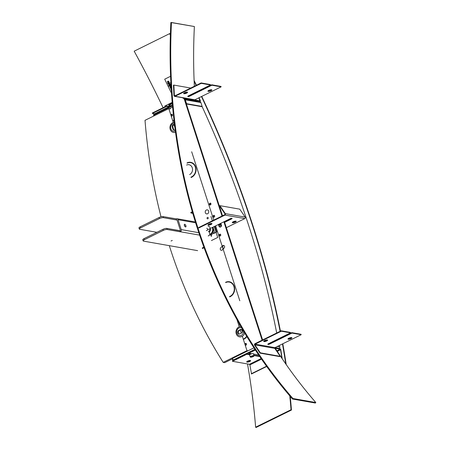 <?xml version="1.0" encoding="UTF-8"?>
<svg xmlns="http://www.w3.org/2000/svg" width="450" height="450" viewBox="0 0 450 450"><rect width="100%" height="100%" fill="white"/><g stroke="black" fill="none" stroke-linecap="round" stroke-linejoin="round"><path stroke-width="0.67" d="M233.145 359.685A1.648 0.737 -116.2 0 1 232.442 358.459A1.648 0.737 -116.2 0 0 233.145 359.685A1.648 0.737 -116.2 0 1 232.442 358.459L253.963 347.85M154.108 115.853A1.648 0.737 -116.2 0 1 154.131 115.082A1.648 0.737 -116.2 0 0 154.108 115.853A1.648 0.737 -116.2 0 1 154.131 115.082M262.114 340.183L223.881 221.805M222.019 216.039L184.882 101.07A1.648 0.737 63.8 0 1 185.012 99.742A1.648 0.737 63.8 0 0 184.882 101.07L222.019 216.039L184.882 101.07A1.648 0.737 63.8 0 1 185.012 99.742M262.614 339.941L224.376 221.558L262.614 339.941M222.514 215.797L186.396 103.972L222.514 215.797M206.387 209.998A2.059 1.749 -80 0 0 205.234 212.147A2.059 1.749 -80 0 0 206.634 213.907A2.059 1.749 -80 0 0 208.716 212.186A2.059 1.749 -80 0 0 207.349 209.852A2.059 1.749 -80 0 0 206.387 209.998A2.059 1.749 -80 0 0 205.234 212.147A2.059 1.749 -80 0 0 206.634 213.907A2.059 1.749 -80 0 0 208.716 212.186A2.059 1.749 -80 0 0 207.349 209.852A2.059 1.749 -80 0 0 206.387 209.998A2.059 1.749 -80 0 0 205.234 212.147A2.059 1.749 -80 0 0 206.634 213.907A2.059 1.749 -80 0 0 208.716 212.186A2.059 1.749 -80 0 0 207.349 209.852A2.059 1.749 -80 0 0 206.387 209.998M207.422 217.446A0.726 0.613 -80 0 0 207.849 218.773A0.726 0.613 -80 0 0 207.422 217.446A0.726 0.613 -80 0 0 207.849 218.773A0.726 0.613 -80 0 0 207.422 217.446A0.726 0.613 -80 0 0 207.849 218.773A0.726 0.613 -80 0 0 207.422 217.446M245.503 345.268A0.956 0.81 -80 0 0 246.431 343.952A0.956 0.81 -80 0 1 245.503 345.268A0.956 0.81 -80 0 0 245.835 343.389A0.956 0.81 -80 0 0 245.385 343.457A0.956 0.81 -80 0 1 245.835 343.389A0.956 0.81 -80 0 0 245.385 343.457M209.931 203.186A0.956 0.81 -80 0 0 210.049 204.998A0.956 0.81 -80 0 0 210.375 203.119A0.956 0.81 -80 0 0 210.049 204.998A0.956 0.81 -80 0 0 210.375 203.119A0.956 0.81 -80 0 0 210.049 204.998A0.956 0.81 -80 0 0 210.375 203.119A0.956 0.81 -80 0 0 209.931 203.186M171.495 116.134A0.956 0.81 -80 0 0 172.423 114.817A0.956 0.81 -80 0 1 171.495 116.134A0.956 0.81 -80 0 0 171.821 114.255A0.956 0.81 -80 0 0 171.377 114.323A0.956 0.81 -80 0 1 171.821 114.255A0.956 0.81 -80 0 0 171.377 114.323M220.691 247.804L222.615 245.79A1.474 1.249 100 0 1 224.235 247.916L222.317 249.93A1.474 1.249 100 0 1 220.691 247.804L222.615 245.79A1.474 1.249 100 0 1 224.235 247.916L222.317 249.93A1.474 1.249 100 0 1 220.691 247.804L222.615 245.79A1.474 1.249 100 0 1 224.235 247.916L222.317 249.93A1.474 1.249 100 0 1 220.691 247.804M219.69 234.242A0.939 0.799 100 0 1 220.241 235.963A0.939 0.799 100 0 1 219.69 234.242A0.939 0.799 100 0 1 220.241 235.963A0.939 0.799 100 0 1 219.69 234.242A0.939 0.799 100 0 1 220.241 235.963A0.939 0.799 100 0 1 219.69 234.242M220.809 223.312L221.372 225.056A1.474 1.249 100 0 1 219.009 226.221L218.453 224.477M213.609 215.415A0.939 0.799 100 0 1 214.161 217.136A0.939 0.799 100 0 1 213.609 215.415A0.939 0.799 100 0 1 214.161 217.136A0.939 0.799 100 0 1 213.609 215.415A0.939 0.799 100 0 1 214.161 217.136A0.939 0.799 100 0 1 213.609 215.415M246.454 344.531L246.127 343.519A0.956 0.81 -80 0 0 245.824 345.251A0.956 0.81 -80 0 1 246.127 343.519A0.956 0.81 -80 0 0 245.824 345.251M210.673 203.243A0.956 0.81 -80 0 0 210.364 204.981A0.956 0.81 -80 0 1 210.673 203.243A0.956 0.81 -80 0 0 210.364 204.981M172.446 115.397L172.114 114.379A0.956 0.81 -80 0 0 171.81 116.117A0.956 0.81 -80 0 1 172.119 114.379A0.956 0.81 -80 0 0 171.81 116.117M223.976 245.503A1.474 1.249 -80 0 0 223.222 245.897A1.474 1.249 -80 0 1 223.976 245.503A1.474 1.249 -80 0 0 223.222 245.897L222.587 246.566M220.421 234.304A0.939 0.799 -80 0 0 220.123 236.014A0.939 0.799 -80 0 1 220.421 234.304A0.939 0.799 -80 0 0 220.123 236.014M218.947 224.235L219.623 226.328A1.474 1.249 -80 0 0 220.252 227.098A1.474 1.249 -80 0 1 219.623 226.328A1.474 1.249 -80 0 0 220.252 227.098M214.341 215.477A0.939 0.799 -80 0 0 214.042 217.187A0.939 0.799 -80 0 1 214.341 215.477A0.939 0.799 -80 0 0 214.042 217.187M239.299 334.001A1.912 1.626 100 0 1 238.297 332.269A1.912 1.626 100 0 1 239.366 330.457A1.912 1.626 100 0 0 238.297 332.269A1.912 1.626 100 0 0 239.299 334.001A1.912 1.626 100 0 1 238.297 332.269A1.912 1.626 100 0 1 239.366 330.457L241.02 329.642A1.912 1.626 100 0 1 241.605 329.49L242.426 332.061M241.537 333.034A1.912 1.626 -80 0 0 242.601 331.037A1.912 1.626 -80 0 0 241.301 329.4A1.912 1.626 -80 0 0 240.407 329.535L238.753 330.351A1.912 1.626 -80 0 0 237.69 332.348A1.912 1.626 -80 0 0 238.989 333.984A1.912 1.626 -80 0 0 239.884 333.844L241.537 333.034A1.912 1.626 -80 0 0 242.601 331.037A1.912 1.626 -80 0 0 241.301 329.4A1.912 1.626 -80 0 0 240.407 329.535L238.753 330.351A1.912 1.626 -80 0 0 237.69 332.348A1.912 1.626 -80 0 0 238.989 333.984A1.912 1.626 -80 0 0 239.884 333.844L241.537 333.034A1.912 1.626 -80 0 0 242.601 331.037A1.912 1.626 -80 0 0 241.301 329.4A1.912 1.626 -80 0 0 240.407 329.535L238.753 330.351A1.912 1.626 -80 0 0 237.69 332.348A1.912 1.626 -80 0 0 238.989 333.984A1.912 1.626 -80 0 0 239.884 333.844L241.537 333.034M174.409 130.14A1.912 1.626 100 0 1 173.509 129.099A1.912 1.626 100 0 0 174.409 130.14A1.912 1.626 100 0 1 173.509 129.099L172.901 127.221A1.912 1.626 100 0 1 174.454 124.56A1.912 1.626 100 0 0 172.901 127.221A1.912 1.626 100 0 1 174.454 124.56M174.521 124.588A1.912 1.626 -80 0 0 174.156 124.47A1.912 1.626 -80 0 1 174.521 124.588A1.912 1.626 -80 0 0 174.156 124.47A1.912 1.626 -80 0 0 172.586 125.196A1.912 1.626 -80 0 0 172.288 127.108L172.896 128.993A1.912 1.626 -80 0 0 174.099 130.123A1.912 1.626 -80 0 0 175.196 129.87A1.912 1.626 -80 0 1 174.099 130.123A1.912 1.626 -80 0 0 175.196 129.87M200.891 102.555A1.057 0.9 -80 0 0 200.222 101.931L184.646 99.191A1.057 0.9 -80 0 0 184.151 99.264A1.057 0.9 -80 0 1 185.31 99.816L186.564 103.686L202.14 106.425L200.891 102.555A1.057 0.9 -80 0 0 200.222 101.931L184.646 99.191A1.057 0.9 -80 0 1 185.31 99.816L186.564 103.686L202.14 106.425L201.667 106.661L186.092 103.916L186.564 103.686L186.092 103.916L184.843 100.046L186.092 103.916L201.667 106.661L202.14 106.425L200.891 102.555L185.31 99.816L200.891 102.555M184.326 99.804A0.472 0.399 100 0 1 184.809 99.979A0.472 0.399 100 0 0 184.326 99.804L184.736 99.872L184.326 99.804M153.866 115.971L153.681 115.403A1.057 0.9 -80 0 1 154.221 114.019L172.44 105.036L154.221 114.019A1.057 0.9 -80 0 0 153.681 115.403L153.866 115.971M154.153 115.172A0.472 0.399 100 0 1 154.395 114.553L172.491 105.632L154.395 114.553A0.472 0.399 100 0 0 154.153 115.172M264.521 340.622L265.821 340.847L264.521 340.622M272.081 341.949L272.711 342.062L272.081 341.949M279.349 345.471L279.832 346.967A1.057 0.9 -80 0 1 279.298 348.356L278.916 348.542L279.298 348.356A1.057 0.9 -80 0 0 279.832 346.967L279.349 345.471M233.612 359.831A0.472 0.399 100 0 1 233.1 359.584A0.472 0.399 100 0 0 233.612 359.831L254.925 349.324L233.612 359.831M232.627 359.82L232.042 358.02L232.627 359.82A1.057 0.9 -80 0 0 233.257 360.433A1.057 0.9 -80 0 1 232.627 359.82M248.822 352.957L246.932 353.891L248.822 352.957M249.407 353.706A2.059 0.574 162.1 0 0 250.048 353.694A2.059 0.574 162.1 0 1 249.407 353.706M249.542 354.234A2.059 0.574 162.1 0 0 250.222 354.229A2.059 0.574 162.1 0 1 249.542 354.234A2.059 0.574 162.1 0 1 249.238 354.054A2.059 0.574 162.1 0 0 249.542 354.234M249.846 353.385A2.059 0.574 162.1 0 0 249.238 354.054A2.059 0.574 162.1 0 1 249.846 353.385M197.623 250.644L143.578 241.132A2.942 0.821 162.1 0 1 143.139 240.874A2.942 0.821 162.1 0 0 143.578 241.132L197.623 250.644M144.062 238.624A2.942 0.821 162.1 0 0 142.791 239.799L143.139 240.874A2.942 0.821 162.1 0 1 144.411 239.704A2.942 0.821 162.1 0 0 143.139 240.874L142.791 239.799A2.942 0.821 162.1 0 1 144.062 238.624L144.411 239.704L163.294 230.394L144.411 239.704L144.062 238.624L162.945 229.32L144.062 238.624M167.181 229.5L180.411 231.761A1.648 1.401 -80 0 0 181.243 229.607L198.838 232.701L181.243 229.607L178.048 219.707A1.648 1.401 -80 0 0 176.243 218.852L163.013 216.591L163.361 217.665L176.586 219.932A0.472 0.399 100 0 1 177.103 220.174L180.304 230.068A0.472 0.399 100 0 1 180.062 230.687L180.315 231.812L167.181 229.5A2.942 0.821 162.1 0 0 163.294 230.394A2.942 0.821 162.1 0 1 167.181 229.5L166.838 228.42A2.942 0.821 162.1 0 0 162.945 229.32L163.294 230.394L162.945 229.32A2.942 0.821 162.1 0 1 166.838 228.42L179.966 230.732L180.411 231.761A1.648 1.401 -80 0 0 181.243 229.607L178.048 219.707A1.648 1.401 -80 0 0 176.243 218.852L163.013 216.591L163.361 217.665L176.496 219.977L176.147 218.903L176.586 219.932A0.472 0.399 100 0 1 177.103 220.174L180.304 230.068A0.472 0.399 100 0 1 180.062 230.687L166.838 228.42L167.181 229.5M171.028 240.986L172.299 240.474L171.028 240.986M168.368 228.578L167.929 228.617L168.368 228.578M159.474 218.559A2.942 0.821 -17.9 0 1 163.361 217.665A2.942 0.821 -17.9 0 0 159.474 218.559L159.126 217.485A2.942 0.821 -17.9 0 1 163.013 216.591A2.942 0.821 -17.9 0 0 159.126 217.485L140.243 226.794L159.126 217.485L159.474 218.559L140.586 227.869L159.474 218.559M139.753 229.297A2.942 0.821 -17.9 0 1 139.314 229.039A2.942 0.821 -17.9 0 1 140.586 227.869L140.243 226.794A2.942 0.821 -17.9 0 0 138.966 227.964A2.942 0.821 -17.9 0 1 140.243 226.794L140.586 227.869A2.942 0.821 -17.9 0 0 139.314 229.039A2.942 0.821 -17.9 0 0 139.753 229.297L156.87 232.312L139.753 229.297M185.58 226.969A1.474 0.658 63.8 0 0 185.794 226.946A1.474 0.658 63.8 0 0 185.737 225.332A1.474 0.658 63.8 0 0 184.494 224.303A1.474 0.658 63.8 0 0 184.461 225.703A1.474 0.658 63.8 0 0 185.58 226.969A1.474 0.658 63.8 0 0 185.794 226.946A1.474 0.658 63.8 0 0 185.737 225.332A1.474 0.658 63.8 0 0 184.494 224.303A1.474 0.658 63.8 0 0 184.461 225.703A1.474 0.658 63.8 0 0 185.58 226.969M185.062 226.648A1.474 0.658 63.8 0 0 184.281 225.062A1.474 0.658 63.8 0 1 185.062 226.648M170.865 22.5L194.377 26.533A514.569 437.327 100 0 0 194.366 86.265A514.569 437.327 100 0 1 194.377 26.533L171.472 22.5A514.569 437.327 100 0 0 292.916 398.503L315.821 402.536A514.569 437.327 100 0 1 275.355 348.322A514.569 437.327 100 0 0 315.821 402.536L315.388 403.048L315.821 402.536L292.916 398.503A514.569 437.327 100 0 1 171.472 22.5L170.865 22.5A515.278 437.929 -80 0 0 292.478 399.021L292.916 398.503L292.478 399.021L315.388 403.048L292.478 399.021A515.278 437.929 -80 0 1 170.865 22.5M195.294 101.064A514.569 437.327 100 0 1 195.249 100.457A514.569 437.327 100 0 0 195.294 101.064M195.221 100.046A514.569 437.327 100 0 1 195.193 99.636A514.569 437.327 100 0 0 195.221 100.046M194.754 93.172A514.569 437.327 100 0 1 194.726 92.762A514.569 437.327 100 0 0 194.754 93.172M281.183 330.784L290.424 332.409L290.565 332.843L281.323 331.217L281.183 330.784L254.964 343.71A0.939 0.799 100 0 0 254.604 345.178L260.027 353.137L260.347 352.834L254.925 344.874A0.472 0.399 -80 0 1 255.105 344.137L281.323 331.217M301.179 334.71L291.938 333.084L269.747 344.019L269.612 343.592L291.797 332.651L301.039 334.277L301.179 334.71L274.956 347.631A0.472 0.399 -80 0 0 274.776 348.368L280.204 356.327L260.347 352.834M280.204 356.327L279.883 356.631L260.027 353.137M291.662 337.618A2.059 0.574 -17.9 0 1 290.048 338.501A2.059 0.574 -17.9 0 1 288.141 338.799A2.059 0.574 -17.9 0 1 288.062 338.782M267.39 339.975A2.059 0.574 -17.9 0 1 265.776 340.864A2.059 0.574 -17.9 0 1 263.869 341.156A2.059 0.574 -17.9 0 1 263.79 341.139M269.612 343.592A1.322 0.371 -17.9 0 1 267.998 344.008M291.938 333.084L291.797 332.651M290.565 332.843L268.374 343.777A1.322 0.371 -17.9 0 0 267.801 344.306A1.322 0.371 -17.9 0 0 269.747 344.019M288.276 339.227A2.059 0.574 -17.9 0 1 287.972 339.047A2.059 0.574 -17.9 0 1 289.755 337.866A2.059 0.574 -17.9 0 1 291.892 337.781A2.059 0.574 -17.9 0 1 290.571 338.794A2.059 0.574 -17.9 0 1 288.276 339.227M264.009 341.589A2.059 0.574 -17.9 0 1 263.7 341.409A2.059 0.574 -17.9 0 1 265.483 340.228A2.059 0.574 -17.9 0 1 267.621 340.144A2.059 0.574 -17.9 0 1 266.304 341.151A2.059 0.574 -17.9 0 1 264.009 341.589M201.268 83.357L210.51 84.983L210.369 84.555L201.127 82.929L201.268 83.357L175.05 96.283A0.939 0.799 -80 0 1 174.606 96.351L194.462 99.844A0.939 0.799 -80 0 0 194.901 99.776L175.05 96.283M201.127 82.929L174.909 95.85A0.472 0.399 100 0 1 174.369 95.473L173.869 85.084L173.464 85.14L173.964 95.524A0.939 0.799 -80 0 0 174.606 96.351M193.961 93.561L193.939 93.15M190.732 88.054L173.869 85.084M187.942 96.148A1.322 0.371 -17.9 0 0 189.557 95.732L211.742 84.797L220.984 86.422L221.124 86.85L194.901 99.776M208.221 91.373A2.059 0.574 -17.9 0 1 207.917 91.192A2.059 0.574 -17.9 0 1 209.7 90.011A2.059 0.574 -17.9 0 1 211.838 89.921A2.059 0.574 -17.9 0 1 210.516 90.934A2.059 0.574 -17.9 0 1 208.221 91.373M211.607 89.758A2.059 0.574 -17.9 0 1 209.987 90.647A2.059 0.574 -17.9 0 1 208.086 90.939A2.059 0.574 -17.9 0 1 208.001 90.922M183.954 93.735A2.059 0.574 -17.9 0 1 183.645 93.549A2.059 0.574 -17.9 0 1 185.428 92.374A2.059 0.574 -17.9 0 1 187.566 92.284A2.059 0.574 -17.9 0 1 186.244 93.296A2.059 0.574 -17.9 0 1 183.954 93.735M210.51 84.983L188.319 95.923A1.322 0.371 -17.9 0 0 187.746 96.452A1.322 0.371 -17.9 0 0 189.692 96.165L211.882 85.224L221.124 86.85M187.335 92.121A2.059 0.574 -17.9 0 1 185.721 93.009A2.059 0.574 -17.9 0 1 183.814 93.302A2.059 0.574 -17.9 0 1 183.735 93.285M211.742 84.797L211.882 85.224M252.759 356.462L253.125 356.079L252.523 356.023L251.196 356.732L252.759 356.462L252.624 356.034M250.386 356.715A2.002 0.557 -17.9 0 1 252.439 355.748A2.002 0.557 -17.9 0 1 254.064 355.793A2.002 0.557 -17.9 0 1 252.332 356.934A2.002 0.557 -17.9 0 1 250.256 357.019A2.002 0.557 -17.9 0 1 250.386 356.715M250.256 357.019L249.604 355.005A2.002 0.557 -17.9 0 1 249.739 354.696A2.002 0.557 -17.9 0 1 251.786 353.728A2.002 0.557 -17.9 0 1 253.412 353.773L254.064 355.793M251.646 356.321L251.797 356.788M172.08 103.275A2.002 0.557 162.1 0 0 169.898 103.781A2.002 0.557 162.1 0 0 168.761 104.698L168.817 104.884M170.775 105.705A2.002 0.557 162.1 0 0 169.476 106.487L166.59 105.981L152.308 113.017L152.443 113.451L154.597 113.828M202.061 106.464A512.016 229.061 -116.2 0 1 276.694 333M277.852 339.109A512.016 229.061 -116.2 0 1 277.92 339.491M212.271 232.948A5.445 4.629 -80 0 0 212.889 227.222M209.903 224.466A5.445 4.629 -80 0 0 209.604 224.398L209.227 224.331A5.445 4.629 100 0 1 209.824 224.488M170.904 83.278L171.146 82.772L170.263 82.671L171.292 82.614M168.081 81.174A0.647 0.579 66.3 0 1 168.458 82.536A1.513 1.356 66.3 0 1 168.21 82.586A0.703 0.63 66.3 0 1 167.912 82.541A1.012 0.906 66.3 0 1 167.76 82.462A0.484 0.433 66.3 0 1 167.614 82.322A1.046 0.934 66.3 0 1 167.49 82.086A0.591 0.529 66.3 0 1 167.771 81.321L168.221 82.26A2.745 2.453 66.3 0 0 168.244 82.254A2.745 2.453 66.3 0 0 168.435 82.159L168.441 82.153A0.765 0.681 66.3 0 0 168.649 82.001A0.383 0.343 66.3 0 0 168.114 81.248L168.126 81.152A0.647 0.579 -113.7 0 1 168.531 82.502L168.486 82.524A0.81 0.726 -113.7 0 0 168.531 82.502M171.512 93.285L164.711 79.177L170.584 76.281M170.263 82.671L171.343 82.592M170.511 84.009L170.921 83.61M170.994 88.959A0.456 0.411 -113.7 0 0 171.225 89.061A0.821 0.731 -113.7 0 0 171.236 89.061L171.174 89.078A0.529 0.472 66.3 0 1 170.949 88.976L170.876 88.892A0.45 0.399 66.3 0 1 170.837 88.791L170.871 88.65A0.337 0.304 66.3 0 1 170.921 88.605L170.966 88.582A0.337 0.304 -113.7 0 0 170.921 88.627L170.882 88.768A0.45 0.399 -113.7 0 0 170.927 88.875L170.949 88.976M170.657 87.936L170.612 87.615L170.466 87.93A0.562 0.501 66.3 0 1 170.218 87.716A1.209 1.086 66.3 0 1 170.139 87.587A1.952 1.744 66.3 0 1 170.066 87.429A0.782 0.703 66.3 0 1 170.027 87.3A0.394 0.349 66.3 0 1 170.016 87.12L170.055 87.036A0.388 0.349 66.3 0 1 170.156 86.957L170.775 86.355A0.405 0.366 66.3 0 1 170.865 86.332L170.966 86.344A1.001 0.894 66.3 0 1 171.056 86.383L171.073 86.4M171.073 86.349A1.001 0.894 -113.7 0 0 171.017 86.321L170.916 86.31A0.405 0.366 -113.7 0 0 170.826 86.332L170.775 86.355M170.421 87.817L170.454 87.812A0.383 0.343 66.3 0 0 170.443 87.812L170.342 87.767A0.928 0.827 66.3 0 1 170.229 87.615A0.579 0.518 66.3 0 1 170.167 87.474L170.213 87.452A0.579 0.518 -113.7 0 0 170.28 87.593A0.928 0.827 -113.7 0 0 170.387 87.744L170.454 87.789M170.004 84.218L170.454 85.039L169.931 84.257L168.441 86.124L170.961 86.265L170.668 85.601L170.73 85.922L169.976 86.001L169.672 85.371L170.207 84.831L170.336 85.095M170.218 84.847L169.723 85.348L170.027 85.984L170.724 85.905M170.668 85.601L171.034 86.231M170.016 84.127L169.656 83.374L170.016 84.127L168.761 84.459L169.785 83.959M168.463 83.571L169.222 82.969A1.384 1.238 66.3 0 1 169.172 82.991L168.266 83.436L168.531 83.604A0.332 0.298 66.3 0 1 168.581 83.655L168.632 83.633A0.332 0.298 -113.7 0 0 168.581 83.582L168.441 83.582M169.026 84.004A0.591 0.529 66.3 0 1 168.508 83.964L168.48 83.903A1.339 1.198 66.3 0 0 168.502 83.897L168.559 83.942A0.411 0.371 -113.7 0 0 169.031 83.998L169.605 83.396M167.828 83.644L168.188 83.469L167.828 83.644A4.579 4.095 66.3 0 1 167.771 83.543A0.787 0.703 66.3 0 0 167.681 83.396L169.048 82.468A0.613 0.551 66.3 0 0 168.907 82.412L168.919 82.333A0.433 0.388 66.3 0 1 169.312 82.71L169.228 82.957A1.384 1.238 -113.7 0 0 169.279 82.935L169.363 82.688A0.579 0.518 -113.7 0 0 168.964 82.311L168.919 82.333M167.771 81.321L168.221 82.26M167.732 81.72L168.131 82.299A0.681 0.608 66.3 0 1 167.822 82.35A0.321 0.287 66.3 0 1 167.558 82.018L167.659 81.765A2.453 2.194 66.3 0 1 167.732 81.72L167.777 81.698A2.453 2.194 -113.7 0 0 167.709 81.742L167.602 81.996A0.439 0.394 -113.7 0 0 168.109 82.311M171.152 87.744A0.371 0.332 66.3 0 1 171.146 87.739A0.641 0.574 66.3 0 1 170.826 87.536A2.363 2.109 66.3 0 1 170.747 87.441A1.552 1.389 66.3 0 1 170.662 87.317A1.963 1.755 66.3 0 1 170.589 87.188A2.413 2.154 66.3 0 1 170.539 87.097M171.141 87.514L171.056 87.519A0.388 0.349 66.3 0 1 170.826 87.396A1.463 1.305 66.3 0 1 170.606 87.064L171.023 86.889A0.337 0.304 66.3 0 1 171.107 86.918M170.606 87.064L170.657 87.041A1.463 1.305 -113.7 0 0 170.876 87.373A0.366 0.326 -113.7 0 0 171.101 87.497L171.141 87.497M170.961 86.889L170.657 87.041M171.242 89.179L170.966 89.314A0.816 0.731 66.3 0 1 171.067 89.466A4.798 4.292 66.3 0 0 171.124 89.567L171.214 89.747M171.242 89.162A0.709 0.636 66.3 0 1 170.927 89.072A0.326 0.292 66.3 0 1 170.775 88.897A0.799 0.714 66.3 0 1 170.674 88.622L170.758 88.363A1.986 1.772 66.3 0 1 170.865 88.296L171.18 88.144M168.936 86.119L169.599 85.449L169.869 86.012L168.936 86.119L169.864 86.001M169.605 85.466L168.981 86.096M168.795 84.729L168.683 84.499A4.663 4.168 66.3 0 1 168.626 84.403A0.754 0.675 66.3 0 0 168.536 84.263L168.823 84.122A0.591 0.529 66.3 0 1 168.317 83.762L168.356 83.627M221.344 226.148L220.742 224.269M220.601 223.841L220.483 223.476M220.984 226.721L220.269 224.505M220.129 224.072L220.011 223.712M246.431 343.952A0.956 0.81 -80 0 0 245.835 343.389A0.956 0.81 -80 0 1 246.431 343.952M172.423 114.817A0.956 0.81 -80 0 0 171.821 114.255A0.956 0.81 -80 0 1 172.423 114.817M219.009 226.221A1.474 1.249 100 0 0 221.372 225.056A1.474 1.249 100 0 1 219.009 226.221L219.623 226.328M241.02 329.642A1.912 1.626 100 0 1 241.605 329.49A1.912 1.626 100 0 0 241.02 329.642L239.366 330.457L241.02 329.642L240.407 329.535M172.896 128.993L172.288 127.108A1.912 1.626 -80 0 1 172.586 125.196A1.912 1.626 -80 0 1 174.156 124.47A1.912 1.626 -80 0 0 172.586 125.196A1.912 1.626 -80 0 0 172.288 127.108L172.896 128.993A1.912 1.626 -80 0 0 174.099 130.123A1.912 1.626 -80 0 1 172.896 128.993L173.509 129.099L172.901 127.221L173.509 129.099L172.896 128.993L173.509 129.099M169.836 33.531L134.179 51.182L169.836 33.531A515.278 230.518 -116.2 0 1 170.381 34.526M290.222 396.399A515.278 230.518 -116.2 0 1 291.448 410.046L256.039 427.5L255.623 427.185A514.569 230.203 63.8 0 0 247.506 363.949M163.08 107.707A514.569 230.203 63.8 0 0 134.179 51.182M291.448 410.046L291.032 409.731A514.569 230.203 63.8 0 0 289.783 395.887M194.102 80.443A515.278 230.518 -116.2 0 1 196.436 85.241M199.024 90.647A515.278 230.518 -116.2 0 1 199.187 90.984M201.746 96.401A515.278 230.518 -116.2 0 1 280.44 331.149M281.61 337.252A515.278 230.518 -116.2 0 1 281.683 337.641M282.803 343.766A515.278 230.518 -116.2 0 1 286.217 364.584M285.744 363.898A514.569 230.203 63.8 0 0 282.465 343.929M281.346 337.804A514.569 230.203 63.8 0 0 281.278 337.421M280.108 331.312A514.569 230.203 63.8 0 0 201.465 96.542M198.906 91.125A514.569 230.203 63.8 0 0 198.743 90.782M196.149 85.382A514.569 230.203 63.8 0 0 194.136 81.225M170.364 35.156A514.569 230.203 63.8 0 0 169.583 33.727M255.623 427.185L291.032 409.731M246.645 353.835L246.78 354.268L232.498 361.305L232.363 360.877L246.645 353.835L250.059 354.437M232.498 361.305L249.463 364.292L249.879 364.888L251.522 373.95L266.704 366.469M266.546 366.244L251.246 373.787M274.708 348.21L280.153 349.166L280.564 349.762L281.874 358.251M282.195 358.729L280.839 349.931A0.939 0.422 63.8 0 0 280.012 348.733L274.77 347.811M250.391 360.512A2.059 0.574 -17.9 0 1 249.593 361.069A2.059 0.574 -17.9 0 1 246.791 361.676M253.845 355.106L259.442 356.091M255.139 349.65L248.766 352.789L248.906 353.222L251.792 353.728M255.386 350.027L248.906 353.222M246.78 354.268L249.671 354.774M253.98 355.534L259.757 356.552M249.733 361.496A2.059 0.574 -17.9 0 1 246.701 361.941A2.059 0.574 -17.9 0 1 248.484 360.765A2.059 0.574 -17.9 0 1 250.622 360.675A2.059 0.574 -17.9 0 1 249.733 361.496M253.496 354.026L258.66 354.938M166.59 105.981L166.725 106.414L152.443 113.451M165.094 106.718L164.768 106.037L172.209 102.369M198.99 97.763L200.205 100.277A0.939 0.422 -116.2 0 1 200.233 101.295A0.939 0.422 -116.2 0 1 200.098 101.312L183.133 98.325L182.993 97.892L199.958 100.879L198.799 97.853M196.2 92.458L196.037 92.115M196.391 92.362L196.228 92.025M166.725 106.414L168.879 106.791M172.316 103.657L168.851 105.362L171.006 105.744M172.277 103.179L168.711 104.934L168.851 105.362M245.171 217.114L239.749 209.154L219.893 205.661L225.321 213.621A0.939 0.799 100 0 1 224.955 215.089L244.811 218.588A0.939 0.799 100 0 0 245.171 217.114L225.321 213.621M226.356 227.683L244.811 218.588M198.596 227.588L224.82 214.661A0.472 0.399 -80 0 0 225 213.924L219.572 205.965L219.893 205.661M198.737 228.015L224.955 215.089M211.635 223.498A2.059 0.574 -17.9 0 1 211.944 223.678A2.059 0.574 -17.9 0 1 210.161 224.854A2.059 0.574 -17.9 0 1 208.024 224.944A2.059 0.574 -17.9 0 1 209.34 223.931A2.059 0.574 -17.9 0 1 211.635 223.498M211.714 223.515A2.059 0.574 -17.9 0 1 210.021 224.426A2.059 0.574 -17.9 0 1 208.114 224.679M235.907 221.136A2.059 0.574 -17.9 0 1 236.216 221.316A2.059 0.574 -17.9 0 1 234.428 222.497A2.059 0.574 -17.9 0 1 232.296 222.581A2.059 0.574 -17.9 0 1 233.612 221.569A2.059 0.574 -17.9 0 1 235.907 221.136M219.201 225.028L221.068 224.106M224.634 222.351L231.542 218.947A1.322 0.371 -17.9 0 0 232.11 218.419A1.322 0.371 -17.9 0 0 230.164 218.706L211.146 228.077M210.364 228.465L207.979 229.641M219.066 224.595L220.928 223.678M224.494 221.917L231.401 218.514L231.542 218.947M235.986 221.153A2.059 0.574 -17.9 0 1 234.292 222.064A2.059 0.574 -17.9 0 1 232.38 222.317M231.778 218.289A1.322 0.371 -17.9 0 1 231.401 218.514M190.98 213.007L192.774 213.322L190.98 213.007L190.806 212.468L192.308 211.725L190.806 212.468L190.98 213.007L192.465 212.271L190.98 213.007M203.895 247.168L202.275 247.967L202.444 248.507L204.092 247.697L202.444 248.507L202.275 247.967L203.895 247.168M206.359 230.552A1.176 1.001 -80 0 0 206.769 228.234M161.021 216.793A512.016 435.156 100 0 1 145.013 120.33L168.812 108.602L173.273 122.411M170.336 108.872L168.812 108.602M232.329 358.897L224.724 362.649L223.194 362.379A512.016 435.156 100 0 1 169.301 245.661M173.998 124.656L174.87 127.356M236.947 319.562L239.287 326.807M240.317 329.991L241.329 333.135M242.336 336.251L246.988 350.651L223.194 362.379M247.939 350.82L246.988 350.651M209.756 224.505A5.445 4.629 100 0 0 208.997 224.291L209.379 224.359A5.445 4.629 100 0 1 209.857 224.477M212.709 227.306A5.445 4.629 100 0 1 210.403 234.501M208.052 226.069A3.533 3.004 100 0 1 210.392 228.617A3.533 3.004 100 0 1 209.211 232.279M211.433 240.559L217.716 237.459L214.2 226.575M212.338 220.809L210.943 216.478M211.703 233.662L211.933 234.382M214.909 226.226L216.776 231.998L213.705 233.511L213.019 231.384M210.69 224.173L210.499 223.577M211.674 233.696A2.649 2.25 100 0 1 210.803 234.889M211.241 234.101L209.717 233.831L209.109 231.953A1.176 1.001 -80 0 0 208.367 231.255M208.277 236.053A1.62 0.45 -17.9 0 1 209.43 235.198A1.62 0.45 -17.9 0 1 211.241 234.945A1.62 0.45 -17.9 0 1 211.354 235.058L211.573 236.025A1.53 0.427 162.1 0 0 211.472 235.918A5345.792 4543.346 -80 0 0 211.371 235.502A1.569 0.439 162.1 0 0 211.067 235.446A5345.792 4543.346 -80 0 1 211.168 235.868A87.739 74.565 -80 0 1 211.067 236.07M211.573 236.025A1.53 0.427 162.1 0 1 211.523 236.183L211.41 236.351A1.356 0.377 162.1 0 0 211.371 236.126A87.739 74.565 -80 0 0 211.472 235.918M209.616 228.836A1.412 1.198 100 0 1 209.081 231.053M210.51 234.838L214.723 232.763L212.929 227.199M223.329 248.867L222.407 246.004M239.805 300.769L215.618 225.877M213.756 220.112L191.683 151.774M172.626 107.106L169.386 108.703M173.34 120.392A7.847 6.666 100 0 1 173.987 120.116A7.847 6.666 100 0 0 173.34 120.392A7.847 6.666 100 0 1 173.987 120.116M239.355 324.787A7.847 6.666 100 0 1 239.788 324.596A7.847 6.666 100 0 0 239.355 324.787A7.847 6.666 100 0 1 239.788 324.596M246.859 336.566A7.847 6.666 100 0 1 243.354 339.401A7.847 6.666 100 0 0 246.859 336.566A7.847 6.666 100 0 1 243.354 339.401M225.63 282.296A7.847 6.666 100 0 1 234.349 286.723A7.847 6.666 100 0 1 229.629 296.91A7.847 6.666 100 0 0 234.349 286.723A7.847 6.666 100 0 0 225.63 282.296A7.847 6.666 100 0 1 234.349 286.723A7.847 6.666 100 0 1 229.629 296.91M187.065 162.889A7.847 6.666 100 0 1 195.778 167.31A7.847 6.666 100 0 1 191.064 177.497A7.847 6.666 100 0 0 195.778 167.31A7.847 6.666 100 0 0 187.065 162.889A7.847 6.666 100 0 1 195.778 167.31A7.847 6.666 100 0 1 191.064 177.497M238.753 330.351L239.366 330.457M174.021 120.409A7.515 6.384 -80 0 0 173.362 120.684A7.515 6.384 -80 0 1 174.021 120.409A7.515 6.384 -80 0 0 173.362 120.684M243.248 339.064A7.515 6.384 -80 0 0 246.656 336.229A7.515 6.384 -80 0 1 243.248 339.064A7.515 6.384 -80 0 0 246.656 336.229M239.929 324.844A7.515 6.384 -80 0 0 239.383 325.08A7.515 6.384 -80 0 1 239.929 324.844A7.515 6.384 -80 0 0 239.383 325.08M186.57 165.088A5.192 4.41 100 0 1 192.268 167.782A5.192 4.41 100 0 1 189.636 174.578A5.192 4.41 100 0 0 192.268 167.782A5.192 4.41 100 0 0 186.57 165.088A5.192 4.41 100 0 1 192.268 167.782A5.192 4.41 100 0 1 189.636 174.578M172.288 127.108L172.901 127.221M241.791 328.067A4.027 3.42 -80 0 0 238.956 328.011A4.027 3.42 -80 0 1 241.791 328.067A4.027 3.42 -80 0 0 238.956 328.011A4.027 3.42 -80 0 0 236.824 332.961A4.027 3.42 -80 0 0 240.761 335.588A4.027 3.42 -80 0 0 243.574 331.099A4.027 3.42 -80 0 1 240.761 335.588A4.027 3.42 -80 0 1 236.824 332.961A4.027 3.42 -80 0 1 238.956 328.011A4.027 3.42 -80 0 0 236.824 332.961A4.027 3.42 -80 0 0 240.761 335.588A4.027 3.42 -80 0 0 243.574 331.099M175.517 132.255A5.192 4.41 100 0 1 170.145 129.172A5.192 4.41 100 0 1 172.845 122.597A5.192 4.41 100 0 0 170.145 129.172A5.192 4.41 100 0 0 175.517 132.255A5.192 4.41 100 0 1 170.145 129.172A5.192 4.41 100 0 1 172.845 122.597A5.192 4.41 100 0 1 174.229 122.192A5.192 4.41 100 0 0 172.845 122.597A5.192 4.41 100 0 1 174.229 122.192M244.654 332.916A5.192 4.41 100 0 1 241.926 336.482A5.192 4.41 100 0 0 244.654 332.916A5.192 4.41 100 0 1 241.926 336.482A5.192 4.41 100 0 1 236.233 333.787A5.192 4.41 100 0 1 238.866 326.993A5.192 4.41 100 0 1 240.924 326.576A5.192 4.41 100 0 0 238.866 326.993A5.192 4.41 100 0 1 240.924 326.576M222.615 245.79L223.222 245.897M174.358 123.289A4.027 3.42 -80 0 0 172.941 123.615A4.027 3.42 -80 0 1 174.358 123.289A4.027 3.42 -80 0 0 172.941 123.615A4.027 3.42 -80 0 0 170.904 128.903A4.027 3.42 -80 0 0 175.343 130.961A4.027 3.42 -80 0 1 170.904 128.903A4.027 3.42 -80 0 1 172.941 123.615A4.027 3.42 -80 0 0 170.904 128.903A4.027 3.42 -80 0 0 175.343 130.961M229.523 296.567A7.515 6.384 -80 0 0 234 286.808A7.515 6.384 -80 0 0 225.658 282.589A7.515 6.384 -80 0 1 234 286.808A7.515 6.384 -80 0 1 229.523 296.567A7.515 6.384 -80 0 0 234 286.808A7.515 6.384 -80 0 0 225.658 282.589M190.952 177.159A7.515 6.384 -80 0 0 195.429 167.4A7.515 6.384 -80 0 0 187.088 163.176A7.515 6.384 -80 0 1 195.429 167.4A7.515 6.384 -80 0 1 190.952 177.159A7.515 6.384 -80 0 0 195.429 167.4A7.515 6.384 -80 0 0 187.088 163.176M277.234 346.511L279.832 346.967L277.234 346.511M275.017 347.603L279.298 348.356L275.017 347.603M180.411 231.761L199.659 235.148L180.411 231.761M176.586 219.932L177.002 220.005L176.586 219.932M178.048 219.707L195.638 222.801L178.048 219.707M274.776 348.368L254.925 344.874M274.956 347.631L255.105 344.137M175.331 95.642L174.369 95.473M189.557 95.732L189.692 96.165M212.591 227.368A5.445 4.629 100 0 1 211.888 232.881M241.926 336.482A5.192 4.41 100 0 1 236.233 333.787A5.192 4.41 100 0 1 238.866 326.993A5.192 4.41 100 0 0 236.233 333.787A5.192 4.41 100 0 0 241.926 336.482M280.564 349.762L277.318 351.366M261.534 359.145L249.879 364.888M280.153 349.166L276.924 350.758M261.124 358.543L249.463 364.292M200.008 100.367L199.226 100.749M200.098 101.312L199.204 101.751M212.406 227.458A5.445 4.629 100 0 1 209.661 234.63M209.469 232.014L209.109 231.953M172.519 105.896L154.322 114.868M138.966 227.964L139.314 229.039L138.966 227.964M195.379 221.968L177.013 218.734L195.379 221.968M249.953 353.407L250.251 354.324M169.329 106.464L168.981 105.384M199.282 101.762L200.233 101.295M210.532 234.911L210.319 234.236"/></g></svg>
